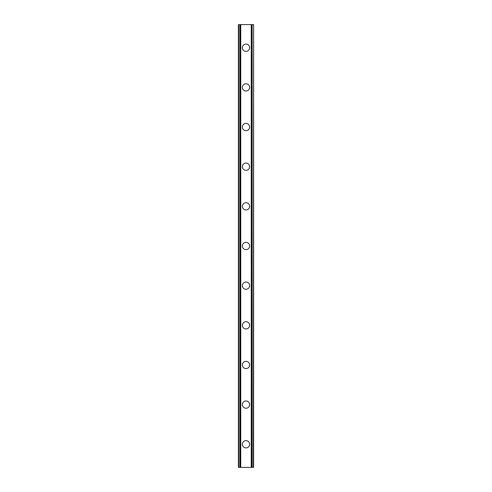 <?xml version="1.0" encoding="UTF-8"?>
<svg xmlns="http://www.w3.org/2000/svg" width="492" height="492" viewBox="0 0 492 492"><rect width="100%" height="100%" fill="white"/><g stroke="black" fill="none" stroke-linecap="round" stroke-linejoin="round"><path stroke-width="0.74" d="M242.365 444.27A3.635 3.635 0 0 1 246 440.635A3.635 3.635 0 0 1 249.635 444.27A3.635 3.635 0 0 1 246 447.904A3.635 3.635 0 0 1 242.365 444.27M242.365 404.615A3.635 3.635 0 0 1 246 400.98A3.635 3.635 0 0 1 249.635 404.615A3.635 3.635 0 0 1 246 408.249A3.635 3.635 0 0 1 242.365 404.615M242.365 364.959A3.635 3.635 0 0 1 246 361.325A3.635 3.635 0 0 1 249.635 364.959A3.635 3.635 0 0 1 246 368.594A3.635 3.635 0 0 1 242.365 364.959M242.365 325.31A3.635 3.635 0 0 1 246 321.67A3.635 3.635 0 0 1 249.635 325.31A3.635 3.635 0 0 1 246 328.945A3.635 3.635 0 0 1 242.365 325.31M242.365 285.655A3.635 3.635 0 0 1 246 282.021A3.635 3.635 0 0 1 249.635 285.655A3.635 3.635 0 0 1 246 289.29A3.635 3.635 0 0 1 242.365 285.655M242.365 246A3.635 3.635 0 0 1 246 242.365A3.635 3.635 0 0 1 249.635 246A3.635 3.635 0 0 1 246 249.635A3.635 3.635 0 0 1 242.365 246M242.365 206.345A3.635 3.635 0 0 1 246 202.71A3.635 3.635 0 0 1 249.635 206.345A3.635 3.635 0 0 1 246 209.979A3.635 3.635 0 0 1 242.365 206.345M242.365 166.69A3.635 3.635 0 0 1 246 163.055A3.635 3.635 0 0 1 249.635 166.69A3.635 3.635 0 0 1 246 170.33A3.635 3.635 0 0 1 242.365 166.69M242.365 127.041A3.635 3.635 0 0 1 246 123.406A3.635 3.635 0 0 1 249.635 127.041A3.635 3.635 0 0 1 246 130.675A3.635 3.635 0 0 1 242.365 127.041M242.365 87.385A3.635 3.635 0 0 1 246 83.751A3.635 3.635 0 0 1 249.635 87.385A3.635 3.635 0 0 1 246 91.02A3.635 3.635 0 0 1 242.365 87.385M242.365 47.73A3.635 3.635 0 0 1 246 44.096A3.635 3.635 0 0 1 249.635 47.73A3.635 3.635 0 0 1 246 51.365A3.635 3.635 0 0 1 242.365 47.73M253.3 24.6L238.399 24.6L238.399 467.4L253.601 467.4L253.601 24.6L253.3 467.4M238.399 24.6L238.399 467.4L238.399 24.6M240.742 24.6L240.742 467.4M251.258 24.6L251.258 467.4M253.601 24.6L253.601 467.4L253.601 24.6M238.7 24.6L238.7 467.4L238.7 24.6M239.875 24.6L239.875 467.4M239.973 24.6L239.973 467.4M240.545 24.6L240.545 467.4M251.455 24.6L251.455 467.4M252.027 24.6L252.027 467.4M252.125 24.6L252.125 467.4"/></g></svg>
